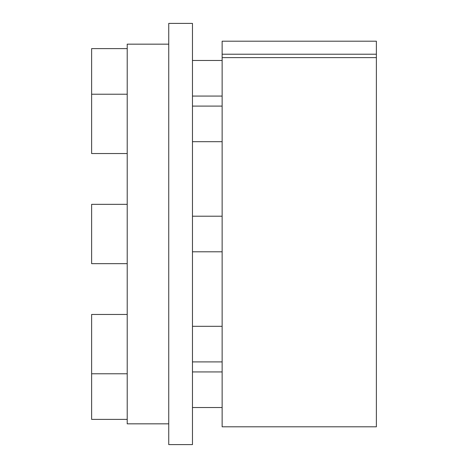 <?xml version="1.0" encoding="UTF-8"?>
<svg xmlns="http://www.w3.org/2000/svg" width="468" height="468" viewBox="0 0 468 468"><rect width="100%" height="100%" fill="white"/><g stroke="black" fill="none" stroke-linecap="round" stroke-linejoin="round"><path stroke-width="0.7" d="M168.743 423.838L127.214 423.838L127.214 44.162L168.743 44.162M222.136 57.622L222.136 41.196L376.377 41.196L376.377 426.804L222.136 426.804L222.136 57.622L376.377 57.622M222.136 54.218L376.377 54.218M192.471 444.6L192.471 23.4L168.743 23.4L168.743 444.6L192.471 444.6M222.136 96.075L192.471 96.075M222.136 60.477L192.471 60.477M127.214 48.613L91.623 48.613L91.623 153.545L127.214 153.545M222.136 141.681L192.471 141.681M222.136 106.09L192.471 106.09M127.214 94.226L91.623 94.226M222.136 251.796L192.471 251.796M222.136 216.204L192.471 216.204M127.214 263.659L91.623 263.659L91.623 204.34L127.214 204.34M222.136 361.91L192.471 361.91M222.136 326.319L192.471 326.319M127.214 373.774L91.623 373.774L91.623 419.386L127.214 419.386M127.214 314.455L91.623 314.455L91.623 373.774M222.136 407.523L192.471 407.523M222.136 371.925L192.471 371.925"/></g></svg>
